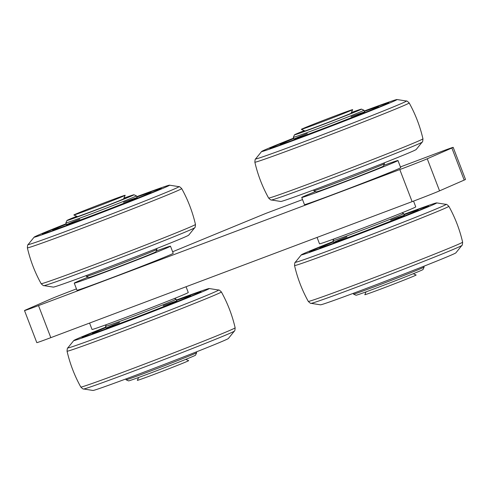 <?xml version="1.0" encoding="UTF-8"?>
<svg xmlns="http://www.w3.org/2000/svg" width="490" height="490" viewBox="0 0 490 490"><rect width="100%" height="100%" fill="white"/><g stroke="black" fill="none" stroke-linecap="round" stroke-linejoin="round"><path stroke-width="0.73" d="M88.047 277.162A51.542 0.888 -21 0 0 74.247 283.128A51.542 0.888 -21 0 0 104.989 272.207A51.542 0.888 -21 0 0 157.719 251.731A51.542 0.888 -21 0 0 170.489 246.182A51.542 0.888 -21 0 0 156.237 250.984M74.247 283.128L76.979 290.258A51.542 0.888 -21 0 0 107.72 279.337A51.542 0.888 -21 0 0 160.457 258.861A51.542 0.888 -21 0 0 173.221 253.312L170.489 246.182M413.542 201.102L415.753 206.872A51.542 0.888 159 0 1 412.794 208.342A51.542 0.888 159 0 1 359.354 229.455A51.542 0.888 159 0 1 319.511 243.818L317.061 237.423M186.059 286.742L188.27 292.518A51.542 0.888 159 0 1 185.312 293.982A51.542 0.888 159 0 1 131.871 315.101A51.542 0.888 159 0 1 92.028 329.458L89.578 323.069M315.529 191.517A51.542 0.888 -21 0 0 301.73 197.482A51.542 0.888 -21 0 0 332.471 186.568A51.542 0.888 -21 0 0 385.201 166.092A51.542 0.888 -21 0 0 397.972 160.542A51.542 0.888 -21 0 0 383.719 165.344M301.73 197.482L304.462 204.612A51.542 0.888 -21 0 0 335.203 193.697A51.542 0.888 -21 0 0 387.939 173.221A51.542 0.888 -21 0 0 400.704 167.672L397.972 160.542M403.981 214.559A62.616 1.078 159 0 1 427.458 206.468A62.616 1.078 159 0 1 422.215 208.967A62.616 1.078 159 0 1 356.812 234.716A62.616 1.078 159 0 1 310.544 251.346A62.616 1.078 159 0 1 333.408 241.656M404.066 214.773A52.614 0.907 159 0 1 418.117 210.045A52.614 0.907 159 0 1 413.713 212.152A52.614 0.907 159 0 1 358.539 233.871A52.614 0.907 159 0 1 319.884 247.756A52.614 0.907 159 0 1 333.488 241.87M390.683 220.041A37.797 0.649 159 0 1 404.293 215.361A37.797 0.649 159 0 1 401.126 216.868A37.797 0.649 159 0 1 361.645 232.413A37.797 0.649 159 0 1 333.715 242.452A37.797 0.649 159 0 1 346.951 236.823M423.189 208.599A63.761 1.096 159 0 1 356.585 234.82A63.761 1.096 159 0 1 309.478 251.756A63.761 1.096 159 0 1 333.396 241.631A63.761 1.096 159 0 0 309.478 251.756A63.761 1.096 159 0 0 356.585 234.82A63.761 1.096 159 0 0 423.189 208.599A63.761 1.096 159 0 0 428.53 206.057A63.761 1.096 159 0 1 423.189 208.599M403.974 214.54A63.761 1.096 159 0 1 428.53 206.057A63.761 1.096 159 0 0 403.974 214.54M403.907 214.369A72.544 1.25 159 0 1 436.682 202.891A72.544 1.25 159 0 1 430.655 205.806A72.544 1.25 159 0 1 353.89 236.009A72.544 1.25 159 0 1 301.295 254.861A72.544 1.25 159 0 1 333.335 241.46M311.089 303.341A80.776 1.39 159 0 0 371.824 281.438A80.776 1.39 159 0 0 455.1 248.638A80.776 1.39 159 0 0 461.85 245.472L455.865 252.852A72.544 1.25 159 0 1 449.808 255.7A72.544 1.25 159 0 1 375.015 285.156A72.544 1.25 159 0 1 320.472 304.823L311.089 303.341C310.899 303.69 309.974 303.047 308.296 301.399C302.036 290.092 297.448 278.142 294.539 265.549C294.68 263.21 294.937 262.107 295.311 262.242A80.776 1.39 159 0 0 353.878 241.252A80.776 1.39 159 0 0 439.352 207.619A80.776 1.39 159 0 0 446.072 204.373L436.682 202.891M353.56 294.141L356.028 295.237A35.893 0.619 159 0 0 365.503 292.046A35.893 0.619 159 0 0 401.965 278.21A35.893 0.619 159 0 0 423.029 269.518L424.126 267.05A37.797 0.649 159 0 1 424.126 267.05A37.797 0.649 159 0 1 401.941 276.207A37.797 0.649 159 0 1 363.537 290.778A37.797 0.649 159 0 1 353.56 294.141A37.797 0.649 159 0 1 353.553 294.135L353.247 293.345M401.953 212.838L403.595 213.573A37.797 0.649 159 0 1 403.607 213.579A37.797 0.649 159 0 1 381.704 222.638A37.797 0.649 159 0 1 343.018 237.319A37.797 0.649 159 0 1 333.029 240.67A37.797 0.649 159 0 1 333.029 240.657L333.764 239.016M136.826 196.851A62.616 1.078 159 0 1 160.304 188.754A62.616 1.078 159 0 1 156.592 190.592A62.616 1.078 159 0 1 91.618 216.255A62.616 1.078 159 0 1 43.39 233.638A62.616 1.078 159 0 1 66.248 223.942A63.761 1.096 159 0 0 42.318 234.049A63.761 1.096 159 0 1 66.242 223.918M136.906 197.06A52.614 0.907 159 0 1 150.957 192.331A52.614 0.907 159 0 1 147.845 193.881A52.614 0.907 159 0 1 93.033 215.533A52.614 0.907 159 0 1 52.724 230.043A52.614 0.907 159 0 1 66.328 224.157M123.529 202.327A37.797 0.649 159 0 1 137.133 197.648A37.797 0.649 159 0 1 134.891 198.756A37.797 0.649 159 0 1 95.672 214.253A37.797 0.649 159 0 1 66.554 224.745A37.797 0.649 159 0 1 79.797 219.116M157.596 190.212A63.761 1.096 159 0 1 91.434 216.347A63.761 1.096 159 0 1 42.318 234.049A63.761 1.096 159 0 0 91.434 216.347A63.761 1.096 159 0 0 157.596 190.212A63.761 1.096 159 0 0 161.369 188.344A63.761 1.096 159 0 1 157.596 190.212M136.814 196.827A63.761 1.096 159 0 1 161.369 188.344A63.761 1.096 159 0 0 136.814 196.827M136.753 196.655A72.544 1.25 159 0 1 169.528 185.177A72.544 1.25 159 0 1 165.271 187.327A72.544 1.25 159 0 1 89.008 217.431A72.544 1.25 159 0 1 34.135 237.148A72.544 1.25 159 0 1 66.175 223.746M43.928 285.627A80.776 1.39 159 0 0 107.212 262.756A80.776 1.39 159 0 0 189.924 230.073A80.776 1.39 159 0 0 194.689 227.758L188.705 235.139A72.544 1.25 159 0 1 184.424 237.221A72.544 1.25 159 0 1 110.146 266.572A72.544 1.25 159 0 1 53.318 287.109L43.928 285.627C43.745 285.982 42.814 285.333 41.142 283.686C34.876 272.379 30.288 260.429 27.379 247.836C27.52 245.496 27.783 244.394 28.151 244.528A80.776 1.39 159 0 0 89.254 222.583A80.776 1.39 159 0 0 174.177 189.054A80.776 1.39 159 0 0 178.911 186.659L169.528 185.177M123.903 198.168A35.893 0.619 159 0 1 133.972 194.763A35.893 0.619 159 0 1 114.501 202.848A35.893 0.619 159 0 1 78.112 216.709A35.893 0.619 159 0 1 66.971 220.482A35.893 0.619 159 0 1 76.74 216.274M123.743 198.524A26.73 0.459 159 0 1 125.428 198.064A26.73 0.459 159 0 1 110.532 204.226A26.73 0.459 159 0 1 83.821 214.387A26.73 0.459 159 0 1 75.534 217.217A26.73 0.459 159 0 1 77.095 216.433M98.129 272.428A37.797 0.649 159 0 1 86.405 276.427A37.797 0.649 159 0 1 86.393 276.421L88.868 277.524A35.893 0.619 159 0 0 100.003 273.732A35.893 0.619 159 0 0 135.865 260.08A35.893 0.619 159 0 0 155.869 251.805L156.971 249.343A37.797 0.649 159 0 1 135.901 258.052A37.797 0.649 159 0 1 98.129 272.428M156.665 248.54L156.971 249.33A37.797 0.649 159 0 1 156.971 249.343M133.972 194.763L136.441 195.859A37.797 0.649 159 0 1 136.447 195.865A37.797 0.649 159 0 1 115.658 204.483A37.797 0.649 159 0 1 77.604 218.969A37.797 0.649 159 0 1 65.874 222.962A37.797 0.649 159 0 1 65.874 222.95L66.554 224.745M176.498 300.205A62.616 1.078 159 0 1 199.975 292.114A62.616 1.078 159 0 1 195.026 294.484A62.616 1.078 159 0 1 129.679 320.227A62.616 1.078 159 0 1 83.061 336.991A62.616 1.078 159 0 1 105.926 327.296M176.584 300.419A52.614 0.907 159 0 1 190.635 295.691A52.614 0.907 159 0 1 186.476 297.687A52.614 0.907 159 0 1 131.351 319.4A52.614 0.907 159 0 1 92.402 333.396A52.614 0.907 159 0 1 106.005 327.51M163.201 305.68A37.797 0.649 159 0 1 176.81 301.007A37.797 0.649 159 0 1 173.821 302.434A37.797 0.649 159 0 1 134.37 317.973A37.797 0.649 159 0 1 106.232 328.098A37.797 0.649 159 0 1 119.468 322.469M196.006 294.116A63.761 1.096 159 0 1 129.458 320.325A63.761 1.096 159 0 1 81.989 337.402A63.761 1.096 159 0 1 105.913 327.271A63.761 1.096 159 0 0 81.989 337.402A63.761 1.096 159 0 0 129.458 320.325A63.761 1.096 159 0 0 196.006 294.116A63.761 1.096 159 0 0 201.047 291.703A63.761 1.096 159 0 1 196.006 294.116M176.492 300.18A63.761 1.096 159 0 1 201.047 291.703A63.761 1.096 159 0 0 176.492 300.18M176.425 300.009A72.544 1.25 159 0 1 209.199 288.53A72.544 1.25 159 0 1 203.509 291.299A72.544 1.25 159 0 1 126.812 321.495A72.544 1.25 159 0 1 73.812 340.501A72.544 1.25 159 0 1 105.846 327.106M83.6 388.98A80.776 1.39 159 0 0 144.789 366.912A80.776 1.39 159 0 0 227.997 334.119A80.776 1.39 159 0 0 234.361 331.111L228.383 338.498A72.544 1.25 159 0 1 222.662 341.199A72.544 1.25 159 0 1 147.943 370.642A72.544 1.25 159 0 1 92.99 390.469L83.6 388.98C83.416 389.336 82.492 388.686 80.813 387.045C74.553 375.738 69.966 363.788 67.057 351.195C67.197 348.849 67.455 347.747 67.828 347.888A80.776 1.39 159 0 0 126.849 326.726A80.776 1.39 159 0 0 212.25 293.1A80.776 1.39 159 0 0 218.589 290.013L209.199 288.53M196.343 351.894L196.643 352.684A37.797 0.649 159 0 1 196.643 352.696A37.797 0.649 159 0 1 174.661 361.767A37.797 0.649 159 0 1 136.361 376.314A37.797 0.649 159 0 1 126.077 379.781A37.797 0.649 159 0 1 126.065 379.774L125.765 378.984M196.643 352.696L195.547 355.158A35.893 0.619 159 0 1 174.673 363.776A35.893 0.619 159 0 1 138.309 377.588A35.893 0.619 159 0 1 128.545 380.883L126.077 379.781M174.471 298.483L176.112 299.212A37.797 0.649 159 0 1 176.124 299.225A37.797 0.649 159 0 1 154.417 308.198A37.797 0.649 159 0 1 115.836 322.855A37.797 0.649 159 0 1 105.546 326.316A37.797 0.649 159 0 1 105.546 326.303L106.232 328.098M364.309 111.206A62.616 1.078 159 0 1 387.786 103.114A62.616 1.078 159 0 1 382.543 105.613A62.616 1.078 159 0 1 317.134 131.357A62.616 1.078 159 0 1 270.872 147.992A62.616 1.078 159 0 1 293.731 138.296M364.389 111.42A52.614 0.907 159 0 1 378.439 106.691A52.614 0.907 159 0 1 374.041 108.798A52.614 0.907 159 0 1 318.861 130.518A52.614 0.907 159 0 1 280.207 144.397A52.614 0.907 159 0 1 293.816 138.511M351.012 116.681A37.797 0.649 159 0 1 364.615 112.008A37.797 0.649 159 0 1 361.449 113.515A37.797 0.649 159 0 1 321.967 129.06A37.797 0.649 159 0 1 294.037 139.099A37.797 0.649 159 0 1 307.279 133.47M383.517 105.246A63.761 1.096 159 0 1 316.914 131.467A63.761 1.096 159 0 1 269.8 148.403A63.761 1.096 159 0 1 293.724 138.278A63.761 1.096 159 0 0 269.8 148.403A63.761 1.096 159 0 0 316.914 131.467A63.761 1.096 159 0 0 383.517 105.246A63.761 1.096 159 0 0 388.858 102.704A63.761 1.096 159 0 1 383.517 105.246M364.303 111.181A63.761 1.096 159 0 1 388.858 102.704A63.761 1.096 159 0 0 364.303 111.181M364.235 111.016A72.544 1.25 159 0 1 397.01 99.531A72.544 1.25 159 0 1 390.977 102.447A72.544 1.25 159 0 1 314.219 132.655A72.544 1.25 159 0 1 261.617 151.502A72.544 1.25 159 0 1 293.657 138.107M271.411 199.987A80.776 1.39 159 0 0 332.147 178.084A80.776 1.39 159 0 0 415.428 145.285A80.776 1.39 159 0 0 422.172 142.112L416.188 149.499A72.544 1.25 159 0 1 410.13 152.347A72.544 1.25 159 0 1 335.344 181.802A72.544 1.25 159 0 1 280.801 201.47L271.411 199.987C271.227 200.337 270.296 199.693 268.624 198.046C262.358 186.739 257.771 174.789 254.861 162.196C255.008 159.85 255.266 158.748 255.639 158.889A80.776 1.39 159 0 0 314.206 137.898A80.776 1.39 159 0 0 399.681 104.266A80.776 1.39 159 0 0 406.4 101.02L397.01 99.531M351.385 112.529A35.893 0.619 159 0 1 361.455 109.117A35.893 0.619 159 0 1 340.936 117.618A35.893 0.619 159 0 1 303.935 131.669A35.893 0.619 159 0 1 294.453 134.842A35.893 0.619 159 0 1 304.223 130.634M351.226 112.884A26.73 0.459 159 0 1 352.91 112.418A26.73 0.459 159 0 1 337.224 118.892A26.73 0.459 159 0 1 310.072 129.195A26.73 0.459 159 0 1 303.016 131.571A26.73 0.459 159 0 1 304.578 130.793M313.888 190.788L316.35 191.884A35.893 0.619 159 0 0 325.826 188.693A35.893 0.619 159 0 0 362.288 174.85A35.893 0.619 159 0 0 383.352 166.165L384.454 163.697A37.797 0.649 159 0 1 384.454 163.697A37.797 0.649 159 0 1 362.269 172.847A37.797 0.649 159 0 1 323.865 187.425A37.797 0.649 159 0 1 313.888 190.788A37.797 0.649 159 0 1 313.876 190.775L313.576 189.991M361.455 109.117L363.923 110.219A37.797 0.649 159 0 1 363.935 110.226A37.797 0.649 159 0 1 342.026 119.278A37.797 0.649 159 0 1 303.341 133.966A37.797 0.649 159 0 1 293.357 137.316A37.797 0.649 159 0 1 293.357 137.304L294.453 134.842M400.422 166.931L439.187 152.341A22.908 0.392 159 0 1 453.189 147.361A22.908 0.392 159 0 1 451.872 148.011L427.255 158.778A22.908 0.392 159 0 1 399.797 169.565L38.502 305.582A22.908 0.392 159 0 1 24.5 310.562A22.908 0.392 159 0 1 25.817 309.913L50.433 299.145A22.908 0.392 159 0 1 76.458 288.898M453.189 147.361L465.5 179.438A22.908 0.392 159 0 1 464.183 180.087L439.567 190.855A22.908 0.392 159 0 1 412.115 201.641L50.813 337.659A22.908 0.392 159 0 1 36.811 342.639L24.5 310.562M302.538 199.589L266.144 213.291A76.36 1.311 159 0 0 259.357 216.059L172.627 251.762M75.429 214.204A27.489 0.472 -21 0 0 73.861 214.994A27.489 0.472 -21 0 0 99.691 205.579A27.489 0.472 -21 0 0 125.183 195.296A27.489 0.472 -21 0 0 104.156 202.86A27.489 0.472 -21 0 0 75.429 214.204M185.777 359.366L188.656 360.646A27.489 0.472 159 0 1 187.082 361.436A27.489 0.472 159 0 1 158.362 372.78A27.489 0.472 159 0 1 137.335 380.35L138.615 377.471M302.918 128.564A27.489 0.472 -21 0 0 301.344 129.354A27.489 0.472 -21 0 0 327.173 119.934A27.489 0.472 -21 0 0 352.665 109.65A27.489 0.472 -21 0 0 331.638 117.22A27.489 0.472 -21 0 0 302.918 128.564M413.26 273.726L416.139 275.006A27.489 0.472 159 0 1 414.571 275.796A27.489 0.472 159 0 1 385.844 287.14A27.489 0.472 159 0 1 364.817 294.704L366.097 291.832M461.85 245.472C462.217 245.606 462.48 244.504 462.621 242.164A82.651 1.421 159 0 1 455.7 245.453A82.651 1.421 159 0 1 369.405 279.429A82.651 1.421 159 0 1 308.296 301.399M462.621 242.164C459.712 229.571 455.124 217.621 448.858 206.315A82.651 1.421 159 0 1 441.937 209.61A82.651 1.421 159 0 1 355.458 243.653A82.651 1.421 159 0 1 294.539 265.549M194.689 227.758C195.063 227.893 195.32 226.79 195.461 224.451A82.651 1.421 159 0 1 190.567 226.87A82.651 1.421 159 0 1 104.848 260.729A82.651 1.421 159 0 1 41.142 283.686M195.461 224.451C192.552 211.858 187.964 199.908 181.704 188.601A82.651 1.421 159 0 1 176.804 191.026A82.651 1.421 159 0 1 90.901 224.953A82.651 1.421 159 0 1 27.379 247.836M234.361 331.111C234.735 331.252 234.992 330.15 235.139 327.804A82.651 1.421 159 0 1 228.603 330.934A82.651 1.421 159 0 1 142.382 364.897A82.651 1.421 159 0 1 80.813 387.039M235.139 327.804C232.229 315.211 227.642 303.261 221.376 291.954A82.651 1.421 159 0 1 214.841 295.09A82.651 1.421 159 0 1 128.441 329.121A82.651 1.421 159 0 1 67.057 351.189M422.172 142.112C422.545 142.253 422.803 141.151 422.944 138.805A82.651 1.421 159 0 1 416.022 142.1A82.651 1.421 159 0 1 329.727 176.069A82.651 1.421 159 0 1 268.624 198.046M422.944 138.805C420.034 126.212 415.447 114.262 409.187 102.955A82.651 1.421 159 0 1 402.266 106.257A82.651 1.421 159 0 1 315.787 140.299A82.651 1.421 159 0 1 254.861 162.196M50.813 337.659L38.502 305.582M464.183 180.087L451.872 148.011M412.115 201.641L399.797 169.565M439.567 190.855L427.255 158.778M319.884 247.756L319.805 248.412M418.117 210.045L418.613 210.48M301.295 254.861L295.311 262.242M448.858 206.315C447.186 204.667 446.255 204.018 446.072 204.373M423.826 266.254L424.126 267.038M333.029 240.67L333.715 242.452M403.607 213.579L404.293 215.361M52.724 230.043L52.644 230.698M150.957 192.331L151.459 192.766M34.135 237.148L28.151 244.528M181.704 188.601C180.026 186.953 179.101 186.31 178.911 186.659M66.971 220.482L65.874 222.95M86.093 275.631L86.393 276.421M136.447 195.865L137.133 197.648M92.402 333.396L92.316 334.051M190.635 295.691L191.131 296.125M73.812 340.501L67.828 347.888M221.376 291.954C219.704 290.307 218.773 289.664 218.589 290.013M106.281 324.656L105.546 326.303M176.124 299.225L176.81 301.007M280.207 144.397L280.127 145.058M378.439 106.691L378.942 107.126M261.617 151.502L255.639 158.889M409.187 102.955C407.509 101.314 406.584 100.664 406.4 101.02M384.154 162.894L384.454 163.685M293.357 137.316L294.037 139.099M363.935 110.226L364.615 112.008M123.547 198.964L125.183 195.296M77.536 216.629L73.861 214.994M351.03 113.325L352.665 109.65M305.019 130.989L301.344 129.354"/></g></svg>
